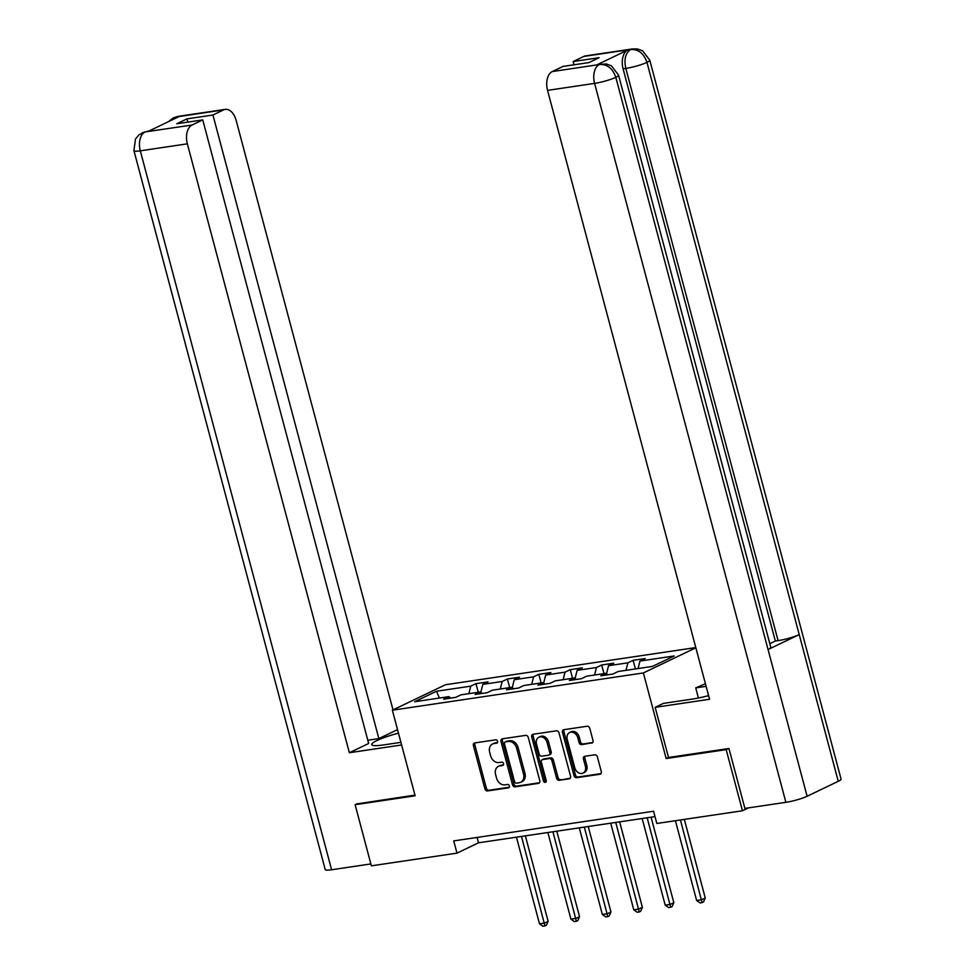 <?xml version="1.0" encoding="UTF-8"?>
<svg xmlns="http://www.w3.org/2000/svg" width="975" height="975" viewBox="0 0 975 975"><rect width="100%" height="100%" fill="white"/><g stroke="black" fill="none" stroke-linecap="round" stroke-linejoin="round"><path stroke-width="1.46" d="M497.591 741.293A1.755 1.377 -115.6 0 0 495.763 739.818L474.752 742.926A2.511 1.962 -115.6 0 0 473.411 745.619L484.904 788.836A2.511 1.962 -115.6 0 0 487.524 790.932L508.536 787.812A1.755 1.377 -115.6 0 0 507.634 784.461L504.916 784.863A8.032 6.289 -115.6 0 1 496.555 778.123L495.592 774.516A8.032 6.289 -115.6 0 1 498.444 766.338A8.032 6.289 -115.6 0 1 499.87 765.899L502.6 765.497A1.755 1.377 -115.6 0 0 501.698 762.133L498.981 762.535A8.032 6.289 -115.6 0 1 490.608 755.796L489.657 752.2A8.032 6.289 -115.6 0 1 492.509 744.01A8.032 6.289 -115.6 0 1 493.935 743.572L496.653 743.169A1.755 1.377 -115.6 0 0 497.591 741.293M591.667 743.169A2.511 1.962 -115.6 0 0 593.007 740.476L589.778 728.349A2.511 1.962 -115.6 0 0 587.169 726.241L563.83 729.702A2.511 1.962 -115.6 0 0 562.49 732.396L573.995 775.612A2.511 1.962 -115.6 0 0 576.603 777.709L599.942 774.247A2.511 1.962 -115.6 0 0 601.283 771.554L597.383 756.917A2.511 1.962 -115.6 0 0 594.762 754.808L584.781 756.295A2.511 1.962 -115.6 0 0 583.44 758.989L585.378 766.24A6.715 5.253 -115.6 0 1 582.989 773.09A6.715 5.253 -115.6 0 1 574.799 767.812L567.231 739.367A6.715 5.253 -115.6 0 1 569.607 732.53A6.715 5.253 -115.6 0 1 577.809 737.795L579.065 742.536A2.511 1.962 -115.6 0 0 581.685 744.644L592.508 742.767M668.484 757.417L666.157 758.538L726.18 749.629L742.45 810.761L748.447 807.885M666.157 758.538L643.378 672.945L392.364 710.202L445.49 684.73L695.809 647.571M357.252 803.668L355.107 804.704L415.131 795.795L392.364 710.202M355.107 804.704L371.365 865.837L456.982 853.137L478.53 842.802L655.005 816.611M742.45 810.761L656.833 823.473L653.579 811.237L453.728 840.901L456.982 853.137M528.279 737.478A2.511 1.962 -115.6 0 0 525.671 735.369L502.332 738.831A2.511 1.962 -115.6 0 0 500.992 741.524L512.497 784.741A2.511 1.962 -115.6 0 0 515.105 786.837L538.444 783.376A2.511 1.962 -115.6 0 0 539.784 780.682L528.279 737.478M533.081 734.273L556.42 730.811A2.511 1.962 -115.6 0 1 559.028 732.92L570.533 776.124A2.511 1.962 -115.6 0 1 569.193 778.818L559.211 780.293A2.511 1.962 -115.6 0 1 556.591 778.184L551.923 760.671A2.511 1.962 -115.6 0 0 549.315 758.562L542.685 759.549A2.511 1.962 -115.6 0 0 541.344 762.243L546.207 780.475A1.755 1.377 -115.6 0 1 543.428 780.89L531.741 736.966A2.511 1.962 -115.6 0 1 533.081 734.273M695.858 647.778L643.378 672.945M633.116 660.331L627.876 662.842L608.534 665.706L613.775 663.195L601.685 664.987L596.444 667.509L577.102 670.373L582.343 667.863L570.253 669.654L565.013 672.165L545.671 675.041L550.912 672.531L538.834 674.322L533.593 676.833L514.252 679.709L519.492 677.186L507.402 678.99L502.162 681.501L482.82 684.365L488.061 681.854L475.971 683.646L470.73 686.168L436.483 691.251L414.668 701.72L448.914 696.625L443.674 699.148L455.752 697.344L460.992 694.834L480.334 691.97L475.093 694.48L487.183 692.689L492.424 690.178L511.765 687.302L506.525 689.812L518.615 688.021L523.855 685.51L543.185 682.634L537.944 685.145L550.034 683.353L555.275 680.842L574.616 677.966L569.376 680.489L581.466 678.685L586.706 676.175L606.048 673.311L600.807 675.821L612.897 674.03L618.138 671.507L652.385 666.425L674.2 655.968L639.953 661.05L645.194 658.527L633.116 660.331L635.408 668.947M625.987 670.349L627.876 662.842M606.523 673.713L608.534 665.706M606.048 673.311L607.803 674.785M594.567 675.005L596.444 667.509M575.104 678.381L577.102 670.373M574.616 677.966L576.371 679.441M563.136 679.672L565.013 672.165M543.672 683.036L545.671 675.041M543.185 682.634L544.94 684.109M531.704 684.34L533.593 676.833M512.241 687.704L514.252 679.709M511.765 687.302L513.52 688.777M500.285 689.008L502.162 681.501M480.821 692.372L482.82 684.365M480.334 691.97L482.089 693.444M468.853 693.676L470.73 686.168M439.433 698.039L436.483 691.251M448.914 696.625L450.657 698.112M726.18 749.629L728.337 748.593M638.077 668.557L639.953 661.05M477.092 837.44L478.53 842.802M478.274 692.274L475.971 683.646M509.693 687.607L507.402 678.99M541.125 682.939L538.834 674.322M572.544 678.283L570.253 669.654M603.976 673.615L601.685 664.987M497.482 742.572L495.373 742.889A8.032 6.289 -115.6 0 0 493.935 743.328L492.509 744.01M498.444 766.338L499.883 765.643A8.032 6.289 -115.6 0 1 501.308 765.204L503.417 764.9M475.142 742.877A2.511 1.962 -115.6 0 0 474.849 744.937L486.342 788.141A2.511 1.962 -115.6 0 0 488.962 790.25L509.364 787.215M502.734 738.782A2.511 1.962 -115.6 0 0 502.43 740.842L513.935 784.046A2.511 1.962 -115.6 0 0 516.543 786.155L539.48 782.754M505.403 741.878A1.755 1.377 -115.6 0 0 504.465 743.754L514.556 781.682A1.755 1.377 -115.6 0 0 516.384 783.157L519.261 782.73A8.032 6.289 -115.6 0 0 520.687 782.291A8.032 6.289 -115.6 0 0 523.538 774.113L516.64 748.191A8.032 6.289 -115.6 0 0 508.268 741.451L505.403 741.878L506.842 741.183A1.755 1.377 -115.6 0 0 506.257 741.463M520.687 782.291L522.125 781.609A8.032 6.289 -115.6 0 0 524.977 773.419L523.538 774.113M506.842 741.183L509.706 740.756A8.032 6.289 -115.6 0 1 518.078 747.496L524.977 773.419M570.229 778.184L559.211 780.293M543.294 759.257A2.511 1.962 -115.6 0 1 544.123 758.855L550.741 757.868A2.511 1.962 -115.6 0 1 553.361 759.976L558.029 777.502A2.511 1.962 -115.6 0 0 560.637 779.61M533.483 734.212A2.511 1.962 -115.6 0 0 533.179 736.271L544.867 780.207A1.755 1.377 -115.6 0 0 546.158 781.633M547.085 742.487A6.715 5.253 -115.6 0 0 538.895 737.21A6.715 5.253 -115.6 0 0 536.506 744.059L539.175 754.077A2.511 1.962 -115.6 0 0 541.795 756.186L548.413 755.198A2.511 1.962 -115.6 0 0 549.754 752.505L547.085 742.487L548.523 741.792A6.715 5.253 -115.6 0 0 540.333 736.527L538.895 737.21M549.851 754.516A2.511 1.962 -115.6 0 0 551.192 751.822L549.754 752.505M548.523 741.792L551.192 751.822M569.607 732.53L571.045 731.847A6.715 5.253 -115.6 0 1 579.247 737.112L580.503 741.853A2.511 1.962 -115.6 0 0 583.123 743.962L592.715 742.536M582.989 773.09L584.427 772.395A6.715 5.253 -115.6 0 0 586.816 765.558L585.378 766.24M585.183 756.234A2.511 1.962 -115.6 0 0 584.878 758.294L586.816 765.558M564.232 729.653A2.511 1.962 -115.6 0 0 563.928 731.713L575.433 774.918A2.511 1.962 -115.6 0 0 578.041 777.026L600.978 773.626M516.445 837.172L539.492 923.812L544.525 923.069L548.121 921.338L525.367 835.855M548.121 921.338L546.378 925.263L544.94 925.945L521.479 836.428M544.94 925.945L542.929 926.25L539.492 923.812M398.458 733.139A28.775 4.217 -14.9 0 0 371.743 744.608A28.775 4.217 -14.9 0 0 383.394 744.949L400.92 742.353M397.532 729.629L378.861 738.587L212.94 115.013L223.641 109.882L176.158 116.988L178.961 116.634L148.09 131.442L144.934 131.954L192.051 125.032A15.344 9.287 81.6 0 0 187.346 143.837L140.303 150.82L331.597 869.761L370.866 863.935M367.807 740.232L378.861 738.587M187.822 122.119L186.956 118.877L176.755 123.764L202.751 119.901L368.672 743.474L349.355 752.737L187.346 143.837M401.615 744.973L349.355 752.737M393.01 709.898L236.157 120.425A15.344 9.287 81.6 0 0 225.286 109.371A15.344 9.287 81.6 0 0 223.641 109.882M331.597 869.761A15.734 2.303 165.1 0 1 325.223 869.566L133.928 150.625A15.734 2.303 165.1 0 0 140.303 150.82A15.344 9.287 -98.4 0 1 145.007 132.015M202.751 119.901L192.051 125.032M186.956 118.877L212.94 115.013M356.704 803.936L414.948 795.112M173.647 119.182L176.243 117.037M168.309 121.741L173.355 117.841L176.134 116.988M133.928 150.625L135.488 138.974L139.047 134.794L144.922 131.954M618.552 75.136A15.734 2.303 165.1 0 1 615.81 77.317C612.739 68.494 607.388 64.216 599.759 64.46L606.292 63.948L611.459 65.837L618.552 75.136L770.798 647.363A15.734 2.303 165.1 0 1 768.056 649.533L807.105 796.258A15.734 2.303 165.1 0 1 785.887 802.328L744.888 808.409L728.947 748.495L668.509 757.477L655.163 707.338L663.427 703.377L692.031 699.136A28.775 4.217 -14.9 0 0 708.593 695.638M655.163 707.338L709.556 699.27L547.548 90.37A15.344 9.287 -98.4 0 1 552.252 71.565L562.953 66.434L588.937 62.583L599.138 57.683L573.154 61.547L583.842 56.416A15.344 9.287 -98.4 0 1 585.5 55.904L632.531 48.921A15.344 9.287 81.6 0 0 630.886 49.433L583.842 56.416M698.417 698.003L695.736 687.887L705.425 683.719M695.736 687.887L706.119 686.351M632.531 48.921L637.443 48.957L642.622 50.822L649.777 60.17L841.072 779.11A15.734 2.303 165.1 0 1 838.256 781.316L799.22 634.591A15.734 2.303 165.1 0 1 778.074 640.624L625.816 68.408L623.098 68.811A15.344 9.287 -98.4 0 1 627.803 50.005L596.932 64.813A15.344 9.287 -98.4 0 1 598.589 64.301L601.307 63.899M807.105 796.258L838.256 781.316M785.887 802.328L594.592 83.387A15.734 2.303 165.1 0 0 615.81 77.317L768.056 649.533L799.22 634.591L646.961 62.376C643.927 53.552 638.588 49.262 630.971 49.493L630.886 49.433M573.154 61.547L574.007 64.789M769.823 643.683L775.344 641.026L623.098 68.811M775.344 641.026L778.074 640.624M547.865 832.516L570.923 919.145L575.957 918.401L579.552 916.683L556.798 831.188M579.552 916.683L577.809 920.595L576.371 921.29L552.91 831.76M576.371 921.29L574.348 921.582L570.923 919.145M579.296 827.848L602.343 914.477L607.388 913.733L610.972 912.015L588.23 826.52M610.972 912.015L609.229 915.927L607.791 916.622L584.33 827.092M607.791 916.622L605.78 916.914L602.343 914.477M610.728 823.18L633.774 909.821L638.808 909.066L642.403 907.347L619.649 821.852M642.403 907.347L640.66 911.272L639.222 911.954L615.761 822.437M639.222 911.954L637.211 912.259L633.774 909.821M642.147 818.513L665.206 905.153L670.239 904.41L673.822 902.679L651.081 817.184M673.822 902.679L672.092 906.604L670.654 907.286L647.181 817.769M670.654 907.286L668.631 907.591L665.206 905.153M675.407 820.706L696.625 900.486L701.671 899.742L705.254 898.012L684.328 819.39M705.254 898.012L703.511 901.936L702.073 902.631L680.44 819.963M702.073 902.631L700.062 902.923L696.625 900.486M495.373 742.889L493.935 743.572M501.308 765.204L499.87 765.899M488.962 790.25L487.524 790.932M486.342 788.141L484.904 788.836M474.849 744.937L473.411 745.619M539.273 782.974L538.444 783.376M516.543 786.155L515.105 786.837M513.935 784.046L512.497 784.741M502.43 740.842L500.992 741.524M518.078 747.496L516.64 748.191M509.706 740.756L508.268 741.451M570.022 778.416L569.193 778.818M558.029 777.502L556.591 778.184M553.361 759.976L551.923 760.671M550.741 757.868L549.315 758.562M544.123 758.855L542.685 759.549M544.867 780.207L543.428 780.89M533.179 736.271L531.741 736.966M583.123 743.962L581.685 744.644M580.503 741.853L579.065 742.536M579.247 737.112L577.809 737.795M584.878 758.294L583.44 758.989M600.771 773.845L599.942 774.247M578.041 777.026L576.603 777.709M575.433 774.918L573.995 775.612M563.928 731.713L562.49 732.396M173.355 117.841L178.254 116.354A15.344 9.287 81.6 0 0 176.597 116.866M142.167 132.807L145.373 131.844M627.803 50.005L630.959 49.493M552.252 71.565L599.747 64.472M599.662 64.411L596.932 64.813M599.296 64.582A15.344 9.287 -98.4 0 0 594.592 83.387L547.548 90.37M649.777 60.17A15.734 2.303 165.1 0 1 646.961 62.376A15.734 2.303 165.1 0 1 625.816 68.408C623.878 59.377 625.45 53.113 630.52 49.603M506.525 741.28L505.087 741.975M543.672 758.989L542.234 759.683M550.302 754.37L548.864 755.064M225.286 109.371L178.254 116.354M147.018 131.333L148.895 131.052"/></g></svg>
